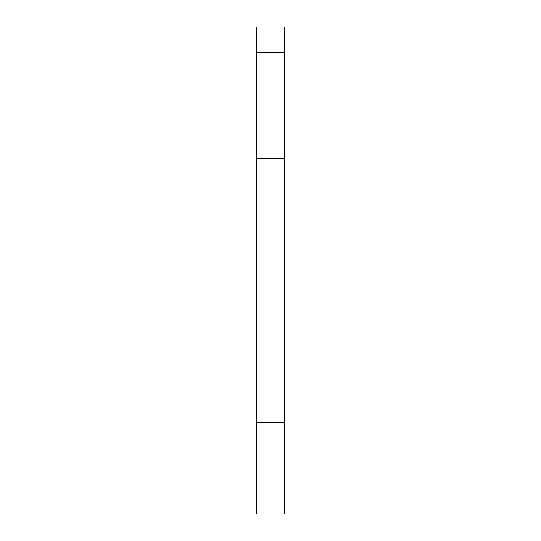 <?xml version="1.0" encoding="UTF-8"?>
<svg xmlns="http://www.w3.org/2000/svg" width="541" height="541" viewBox="0 0 541 541"><rect width="100%" height="100%" fill="white"/><g stroke="black" fill="none" stroke-linecap="round" stroke-linejoin="round"><path stroke-width="0.81" d="M284.505 52.362L284.505 27.05L256.495 27.05L256.495 52.362L284.505 52.362L284.505 513.95L256.495 513.95L256.495 52.362M256.495 422.386L284.505 422.386M256.495 158.472L284.505 158.472"/></g></svg>
